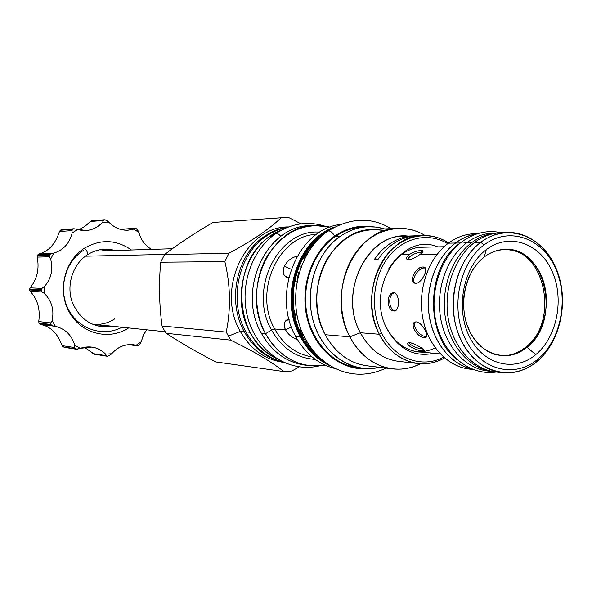 <?xml version="1.0" encoding="UTF-8"?>
<svg xmlns="http://www.w3.org/2000/svg" width="592" height="592" viewBox="0 0 592 592"><rect width="100%" height="100%" fill="white"/><g stroke="black" fill="none" stroke-linecap="round" stroke-linejoin="round"><path stroke-width="0.89" d="M484.049 244.933C459.126 263.299 450.083 308.388 465.453 339.231C480.46 370.363 514.707 378.828 537.891 359.115C561.297 339.838 569.193 297.88 555.348 267.91C541.85 237.688 508.75 226.092 484.049 244.933C459.126 263.299 450.083 308.388 465.453 339.231C480.46 370.363 514.707 378.828 537.891 359.115L537.018 361.46L537.891 359.115C561.297 339.838 569.193 297.88 555.348 267.91C541.85 237.688 508.75 226.092 484.049 244.933L480.771 242.298C454.708 261.442 445.228 308.565 461.323 340.777C477.034 373.286 512.835 382.047 537.018 361.46C561.438 341.325 569.659 297.606 555.222 266.348C541.162 234.832 506.611 222.659 480.771 242.298L484.049 244.933M535.767 354.615C557.338 336.929 564.627 298.257 551.855 270.685C539.393 242.868 508.928 232.33 486.284 249.676C463.44 266.592 455.174 307.907 469.241 336.226C482.968 364.805 514.411 372.708 535.767 354.615L526.969 347.275L525.681 347.171C560.232 321.619 544.729 247.367 504.51 249.387C544.729 247.367 560.232 321.619 525.681 347.171C518.037 353.335 509.697 356.155 500.654 355.622C509.697 356.155 518.037 353.335 525.681 347.171L526.969 347.275C508.469 362.8 481.4 355.836 469.634 331.283C457.579 306.959 464.646 271.58 484.271 256.972L478.158 262.626L472.904 269.597L468.686 277.655L465.652 286.543L463.906 295.97L463.514 305.613L464.483 315.159L466.785 324.283L470.337 332.682L475.006 340.082L480.645 346.246L487.046 350.989L494.002 354.164L501.291 355.688C510.563 356.406 519.125 353.602 526.969 347.275L535.767 354.615C557.338 336.929 564.627 298.257 551.855 270.685C539.393 242.868 508.928 232.33 486.284 249.676C463.44 266.592 455.174 307.907 469.241 336.226C482.968 364.805 514.411 372.708 535.767 354.615M477.988 233.559L474.392 233.692C465.186 234.077 456.528 237.244 448.41 243.194L455.433 242.994C436.304 257.18 425.219 286.794 429.03 314.522C432.796 342.272 450.86 364.635 472.253 369.164C450.86 364.635 432.796 342.272 429.03 314.522C425.219 286.794 436.304 257.18 455.433 242.994C462.226 237.977 469.471 234.92 477.167 233.818C469.471 234.92 462.226 237.977 455.433 242.994L448.41 243.194C428.689 257.742 417.678 288.696 422.555 316.912C427.365 345.151 447.226 366.729 469.478 369.082L473.052 369.482M401.25 254.693L409.264 254.575C413.475 251.992 417.449 250.645 421.186 250.52C423.983 250.512 423.591 251.807 420.009 254.405L437.266 254.131L420.009 254.405C415.947 257.461 412.15 259.252 408.621 259.792C405.668 259.311 405.89 257.572 409.264 254.575C413.475 251.992 417.449 250.645 421.186 250.52L422 252.185C415.088 252.791 410.219 255.256 407.377 259.577C410.219 255.256 415.088 252.791 422 252.185L422.555 252.192L422 252.185L421.186 250.52L422.755 250.742C423.546 251.282 422.629 252.503 420.009 254.405C415.947 257.461 412.15 259.252 408.621 259.792L407.015 259.363C405.957 258.23 406.711 256.632 409.264 254.575L401.25 254.693M419.654 247.308L444.126 246.723M415.873 351.537L440.233 353.898M416.354 321.9C408.495 321.574 416.598 337.788 424.116 337.529C430.932 338.972 422.74 322.433 416.354 321.9L414.97 322.129C409.146 324.349 417.715 337.721 424.116 337.529L425.485 337.373C429.792 336.434 421.963 322.174 416.354 321.9M423.088 267.036C415.532 266.252 407.918 283.168 415.784 283.339C422.17 283.457 429.873 266.193 423.088 267.036L424.508 267.998C418.847 267.436 410.626 279.024 414.903 283.198C410.626 279.024 418.847 267.436 424.508 267.998L425.293 268.08L423.088 267.036C416.457 266.341 408.339 280.815 414.637 283.102L415.784 283.339C421.526 283.598 429.03 268.405 424.242 267.229L423.088 267.036M409.864 342.672C402.434 342.635 415.769 351.123 422.658 350.849C429.637 352.469 416.146 343.819 409.864 342.672L408.199 342.953C405.054 345.069 417.242 350.878 422.658 350.849L424.279 350.812C426.617 350.76 414.911 343.308 409.864 342.672M393.702 292.833C386.258 292.248 386.554 311.096 393.983 310.992C400.133 311.829 399.837 292.603 393.702 292.833L393.562 292.825C386.176 292.537 386.657 311.103 393.983 310.992L394.176 311C400.162 311.414 399.748 292.589 393.702 292.833M455.477 243.083C436.459 257.187 425.396 286.55 429.059 314.145C432.685 341.747 450.475 364.147 471.706 368.942C450.475 364.147 432.685 341.747 429.059 314.145C425.396 286.55 436.459 257.187 455.477 243.083C462.086 238.199 469.123 235.172 476.604 234.003C469.123 235.172 462.086 238.199 455.477 243.083L460.302 242.949C426.04 266.185 424.279 335.331 457.29 359.84C424.279 335.331 426.04 266.185 460.302 242.949L455.477 243.083M504.118 232.708C493.654 232.382 483.797 235.638 474.532 242.468C453.99 257.779 442.801 290.85 448.573 320.368C454.256 349.924 475.835 371.524 499.049 372.227M477.552 233.692C467.243 233.374 457.527 236.541 448.41 243.194C428.201 258.082 417.219 290.213 422.917 318.896C428.527 347.615 449.765 368.616 472.623 369.312M486.284 249.676L484.271 256.972C503.733 241.995 530.077 250.912 540.896 274.895C551.996 298.671 545.654 332.097 526.969 347.275C561.83 321.493 545.713 246.538 505.154 249.365L505.154 249.365C497.739 249.55 490.775 252.088 484.271 256.972L486.284 249.676M422.658 350.849L423.354 349.287L422.658 350.849M408.761 342.716C411.899 346.142 416.672 348.266 423.08 349.095C416.672 348.266 411.899 346.142 408.761 342.716M394.294 292.907C387.708 294.254 388.574 310.038 395.064 310.852C388.574 310.038 387.708 294.254 394.294 292.907M426.499 336.397L425.507 336.448C420.157 336.53 411.706 326.185 415.184 322.041C411.706 326.185 420.157 336.53 425.507 336.448L424.116 337.529L425.507 336.448L426.499 336.397M443.608 357.168C422.007 368.838 394.302 358.759 381.803 333.326C370 310.23 372.649 277.87 387.952 257.653C403.204 237.348 428.541 231.879 447.73 243.704C428.541 231.879 403.204 237.348 387.952 257.653C372.649 277.87 370 310.23 381.803 333.326L379.361 334.273C357.383 294.69 384.548 234.698 422.792 235.52C432.027 235.253 440.663 237.747 448.677 242.994C429.037 229.881 402.456 234.78 386.28 255.618C370.03 276.353 367.025 310.201 379.361 334.273L360.387 332.748L379.361 334.273C388.678 351.522 401.605 361.275 418.137 363.525C427.335 364.457 436.126 362.6 444.503 357.945C422.096 371.154 392.533 361.09 379.361 334.273L381.803 333.326C394.302 358.759 422.007 368.838 443.608 357.168M433.862 353.276C414.289 357.383 398.734 349.361 387.198 329.219C364.813 289.148 401.42 231.383 437.725 246.879C401.42 231.383 364.813 289.148 387.198 329.219L386.561 327.887C394.287 342.257 405.054 350.301 418.862 352.018L422.466 352.173C407.148 351.766 395.175 343.671 386.561 327.887L387.198 329.219C398.734 349.361 414.289 357.383 433.862 353.276M330.062 229.674C295.941 245.058 280.571 300.255 300.995 336.537C307.107 347.941 315.188 356.636 325.237 362.622C315.188 356.636 307.107 347.941 300.995 336.537L300.329 336.804C307.559 350.168 317.297 359.766 329.552 365.582C317.297 359.766 307.559 350.168 300.329 336.804L295.63 336.367L300.329 336.804C278.499 298.279 297.347 239.427 334.584 227.039C297.347 239.427 278.499 298.279 300.329 336.804L300.995 336.537C280.571 300.255 295.941 245.058 330.062 229.674M301.395 336.241C282.206 301.95 294.764 250.105 325.985 232.515C294.764 250.105 282.206 301.95 301.395 336.241C306.552 345.906 313.212 353.661 321.375 359.492C313.212 353.661 306.552 345.906 301.395 336.241L302.179 335.856C285.137 305.021 293.203 259.207 319.029 238.554C293.203 259.207 285.137 305.021 302.179 335.856L301.395 336.241M314.877 352.973L307.951 345.047L302.179 335.856L307.951 345.047L314.877 352.973M366.951 365.789C349.176 363.229 335.264 352.869 325.208 334.709L349.857 336.841L360.387 332.748C369.578 349.628 382.336 359.166 398.653 361.372C382.314 359.152 369.571 349.613 360.387 332.748L349.857 336.841C360.106 355.563 374.292 366.233 392.407 368.846L366.944 365.789C349.169 363.229 335.264 352.869 325.208 334.709L349.857 336.841C364.198 365.553 395.841 376.83 420.438 363.71C411.47 368.224 402.123 369.933 392.407 368.846M384.711 230.702C361.335 226.618 342.117 236.082 327.073 259.089C314.152 281.215 313.397 312.117 325.208 334.709C301.306 292.744 330.447 229.104 371.894 229.548L397.513 228.342C355.259 227.846 325.467 293.543 349.857 336.841C336.286 310.733 339.29 274.074 356.806 251.23C374.255 228.275 403.204 222.17 425.093 235.498C416.472 230.347 407.281 227.964 397.513 228.342M412.979 237.037C372.205 226.033 336.049 289.651 360.387 332.748C338.72 294.069 365.456 235.468 403.174 236.252L422.792 235.52M408.865 236.844L405.12 236.985C392.947 239.997 382.758 247.389 374.558 259.178C382.758 247.389 392.947 239.997 405.12 236.985L404.78 238.021L405.12 236.985L408.865 236.844C396.662 239.871 386.443 247.301 378.221 259.141L374.558 259.178L378.221 259.141C386.443 247.301 396.662 239.871 408.865 236.844M277.241 358.9C265.852 353.372 256.795 344.492 250.046 332.275C229.378 296.533 246.746 242.069 281.925 229.903C246.746 242.069 229.378 296.533 250.046 332.275C256.795 344.492 265.852 353.372 277.241 358.9M270.677 235.964C229.348 261.324 233.381 340.074 276.627 358.515C233.381 340.074 229.348 261.324 270.677 235.964L281.281 230.244L270.677 235.964L272.697 235.868L270.677 235.964M306.9 365.316C287.542 363.162 272.372 352.499 261.398 333.318L265.505 333.703L271.55 330.062C247.737 289.37 278.876 228.201 319.872 232.175C278.876 228.201 247.737 289.37 271.55 330.062C282.088 348.429 296.659 358.204 315.255 359.396C296.659 358.204 282.088 348.429 271.55 330.062L265.505 333.703C276.005 352.181 290.517 362.829 309.031 365.634L304.754 365.086C286.306 362.282 271.854 351.7 261.398 333.318L265.505 333.703C280.231 358.227 300.1 368.712 325.112 365.153L309.031 365.634M311.969 225.663C267.776 223.702 235.764 289.673 261.398 333.318C236.334 290.568 266.444 225.737 309.816 225.737L314.123 225.493C270.588 225.485 240.345 290.702 265.505 333.703C252.814 310.09 253.82 277.692 267.969 254.863C284.471 231.169 305.191 221.926 330.129 227.143L314.123 225.493M274.666 328.982L285.573 329.907C282.88 323.72 284.079 320.339 289.17 319.776L286.905 319.858C283.709 321.952 283.265 325.304 285.573 329.907L291.449 326.976L285.573 329.907C288.104 334.384 292.093 337.669 297.532 339.749C292.093 337.669 288.104 334.384 285.573 329.907L274.666 328.982C252.954 291.641 278.728 235.031 316.557 234.38C278.728 235.031 252.954 291.641 274.666 328.982L271.55 330.062L274.666 328.982C283.672 344.958 296.148 354.282 312.11 356.946C296.148 354.282 283.672 344.958 274.666 328.982M334.695 368.461C318.111 364.169 305.087 353.468 295.63 336.367C305.087 353.468 318.111 364.169 334.695 368.461M299.944 331.12L299.619 330.484M302.179 259.873L309.712 249.868M288.778 277.278C283.383 276.597 281.933 272.897 284.426 266.185C287.224 260.924 291.479 257.572 297.177 256.136C291.479 257.572 287.224 260.924 284.426 266.185L291.16 269.279L284.426 266.185C282.229 271.188 282.902 274.858 286.447 277.182L288.778 277.278M339.926 224.538C297.695 229.311 271.291 293.995 295.63 336.367C271.291 293.995 297.695 229.311 339.926 224.538M308.602 249.624L313.834 244.289L308.602 249.624M283.649 362.356C265.194 359.862 250.742 349.539 240.293 331.379L244.318 331.749C226.61 300.714 236.748 254.205 264.787 236.149C272.083 231.213 279.875 228.194 288.149 227.084C279.875 228.194 272.083 231.213 264.787 236.149L265.423 236.748L264.787 236.149C236.748 254.205 226.61 300.714 244.318 331.749C253.716 348.318 266.696 358.456 283.242 362.163C266.696 358.456 253.716 348.318 244.318 331.749L240.293 331.379L228.312 336.204L240.293 331.379C215.518 289.525 245.717 226.188 288.563 226.928M230.614 340.134L226.233 332.105C230.961 308.861 230.51 285.366 224.871 261.597L160.713 262.212L164.487 254.634C178.488 243.815 194.657 233.085 213.009 222.459L213.512 222.422L213.009 222.459C194.657 233.085 178.488 243.815 164.487 254.634L228.941 253.228L224.871 261.597L160.713 262.212L164.487 254.634L228.941 253.228C252.051 240.9 269.427 229.082 281.067 217.775L213.009 222.459L281.067 217.775L289.125 217.745L301.01 223.835L289.125 217.745L281.067 217.775C269.427 229.082 252.051 240.9 228.941 253.228L224.871 261.597C230.51 285.366 230.961 308.861 226.233 332.105L162.045 326C159.189 304.665 158.745 283.398 160.713 262.212C158.745 283.398 159.189 304.665 162.045 326L163.984 329.714L162.045 326L226.233 332.105L230.614 340.134L166.123 333.281L163.984 329.714L166.123 333.281C180.516 342.716 197.055 352.262 215.74 361.919C197.055 352.262 180.516 342.716 166.123 333.281L230.614 340.134C254.123 351.522 271.861 361.993 283.834 371.554L215.74 361.919L283.834 371.554C271.861 361.993 254.123 351.522 230.614 340.134M291.849 370.992L283.834 371.554L291.849 370.992L299.219 366.914L291.849 370.992M245.88 331.89L250.046 332.275L245.88 331.89C228.142 300.788 238.302 254.175 266.378 236.082C272.979 231.605 280.009 228.697 287.468 227.35C280.009 228.697 272.979 231.605 266.378 236.082C238.302 254.175 228.142 300.788 245.88 331.89C254.767 347.652 266.999 357.635 282.584 361.853C266.999 357.635 254.767 347.652 245.88 331.89M419.21 351.863L417.242 351.818L419.21 351.863M388.493 269.123L394.39 260.998L401.472 254.53C408.08 249.765 415.147 247.271 422.681 247.049L426.284 247.145C417.493 246.516 409.22 248.973 401.472 254.53L394.39 260.998L388.493 269.123M421.045 247.123L423.014 247.227L421.045 247.123M293.802 309.172L295.563 315.536L293.802 309.172M298.398 272.594L297.391 279.269M300.196 330.972L301.343 330.403L300.196 330.972M299.189 266.348L300.914 267.14L299.189 266.348M139.135 345.225L137.47 345.817L136.108 345.262L141.214 341.732L143.271 335.412L146.698 329.825L143.678 334.561L141.214 341.732L139.135 345.225L137.684 345.883L128.582 344.633L137.47 345.817L136.108 345.262L141.214 341.732L139.135 345.225M40.493 324.49C50.401 326.281 57.594 333.326 62.079 345.632L74.599 347.541L75.214 348.74L63.048 346.86L62.079 345.632L74.599 347.541L74.733 345.299L80.246 348.333L91.997 347.09C97.266 347.911 101.802 350.257 105.583 354.12L111.703 353.764C118.592 346.061 126.725 343.234 136.108 345.262L133.429 344.744C124.979 343.885 117.734 346.89 111.703 353.764L109.631 355.526L107.47 356.266L93.307 353.639L84.404 347.208L94.402 354.223L93.307 353.639L106.419 355.718L105.583 354.12L111.703 353.764L109.631 355.526L107.47 356.266L106.419 355.718L105.583 354.12C98.361 347.171 89.91 345.247 80.246 348.333L76.338 349.236L64.106 347.341L62.079 345.632C57.594 333.311 50.379 326.259 40.448 324.483L38.998 323.106L38.732 321.574C40.441 309.35 37.592 299.271 30.17 291.331L29.615 289.969L30.088 287.867C37.111 279.202 39.486 268.946 37.2 257.091L37.392 255.552L38.776 254.064C48.625 251.408 55.507 243.889 59.437 231.516L60.902 229.888L62.204 229.777M64.106 347.341L75.791 349.058L74.599 347.541L74.733 345.299C71.743 335.176 65.305 328.849 55.426 326.325L52.577 325.889M76.338 349.236L63.048 346.86L77.485 349.125L80.246 348.333L74.733 345.299C71.743 335.176 65.305 328.849 55.426 326.325L52.089 320.635L50.786 322.899L50.705 324.431L50.786 322.899L38.732 321.574L50.786 322.899L52.089 320.635L55.426 326.325L40.448 324.483L52.54 325.881L50.705 324.431L38.998 323.106L38.732 321.574C40.441 309.35 37.592 299.271 30.17 291.331L42.062 291.908L44.452 293.491L42.062 291.908L41.129 289.791L29.6 289.273L30.088 287.867C37.111 279.202 39.486 268.946 37.2 257.091L49.24 256.817L50.646 259.096L49.24 256.817L49.41 254.634L37.71 254.945L38.776 254.064C48.625 251.408 55.507 243.889 59.437 231.516L71.921 230.621L72.157 232.952C69.634 243.297 63.485 250.046 53.717 253.191L50.646 259.096C53.391 269.53 51.275 278.736 44.289 286.728L44.452 293.491C51.793 301.032 54.338 310.082 52.089 320.635C54.338 310.082 51.793 301.032 44.452 293.491L44.289 286.728C51.275 278.736 53.391 269.53 50.646 259.096L53.717 253.191C63.485 250.046 69.634 243.297 72.157 232.952L71.921 230.621L73.045 228.986L60.902 229.888L73.837 228.741L60.347 230.244L74.74 228.838L77.545 229.555L72.157 232.952L77.545 229.555C87.357 232.049 95.734 229.585 102.653 222.155L103.422 220.409L90.339 221.534L91.397 220.905M104.325 219.758L91.605 220.868L84.538 226.618L78.61 229.851L84.538 226.618L90.339 221.534L103.422 220.409L105.095 219.75L108.802 222.126L102.653 222.155C98.205 227.165 92.7 229.955 86.136 230.525L73.837 228.741M135.309 228.29L136.648 228.86L138.876 232.353L133.614 229.126L128.101 230.192C120.687 230.525 114.256 227.831 108.802 222.126L102.653 222.155L103.422 220.409L104.444 219.75L106.641 220.394L108.802 222.126C116.047 229.43 124.313 231.761 133.614 229.126L134.961 228.401L121.301 229.326L135.309 228.29L121.871 229.2M138.876 232.353C140.933 240.034 145.181 245.702 151.619 249.373C145.181 245.702 140.933 240.034 138.876 232.353L133.614 229.126L134.961 228.401L136.093 228.519L137.714 230.096L138.876 232.353M84.464 248.152C64.336 260.739 57.143 291.153 69.442 312.45C81.444 333.94 109.239 340.785 128.619 327.946C109.239 340.785 81.444 333.94 69.442 312.45C57.143 291.153 64.336 260.739 84.464 248.152C100.662 238.902 116.328 239.516 131.454 249.994C116.328 239.516 100.662 238.902 84.464 248.152C87.105 250.971 88.119 253.147 87.52 254.693C88.119 253.147 87.105 250.971 84.464 248.152M172.368 248.729L95.926 251.097M106.567 250.771L100.677 249.617L106.567 250.771M113.805 250.542L105.25 249.202L113.805 250.542M111.059 326.118L102.431 326.836L111.059 326.118M114.885 318.762C107.862 323.395 100.24 325.178 92.012 324.113L165.168 331.749M103.859 325.371L97.902 326.096L103.859 325.371M121.952 327.258C103.334 337.359 78.536 329.411 68.354 309.305C57.927 289.333 64.965 261.99 83.339 250.46M120.842 229.496L121.301 229.326M50.853 253.724L38.776 254.064L53.717 253.191L50.853 253.724L49.41 254.634L37.71 254.945L37.392 255.552L49.084 255.256L50.853 253.724M41.98 288.363L30.088 287.867L41.98 288.363L44.289 286.728L41.98 288.363L41.129 289.791L29.6 289.273L29.615 289.969L41.151 290.502L41.98 288.363M39.346 323.691L51.06 325.03L50.705 324.431L38.998 323.106L39.346 323.691L51.06 325.03L52.54 325.881L40.448 324.483L39.346 323.691M30.17 291.331L29.615 289.969L41.151 290.502L42.062 291.908L30.17 291.331M37.2 257.091L37.392 255.552L49.084 255.256L49.24 256.817L37.2 257.091M59.437 231.516L60.347 230.244L72.476 229.341L71.921 230.621L59.437 231.516M334.687 236.075C346.705 227.861 359.425 224.76 372.834 226.773C359.425 224.76 346.705 227.861 334.687 236.075C311.385 252.281 299.389 288.237 307.396 319.192C315.262 350.22 341.466 371.036 367.684 368.616C341.466 371.036 315.262 350.22 307.396 319.192C299.389 288.237 311.385 252.281 334.687 236.075L335.013 236.778L334.687 236.075C332.467 232.338 330.247 230.658 328.035 231.028L327.613 231.324L328.035 231.028C299.286 250.682 287.231 296.718 301.883 331.742C316.927 366.522 351.803 384.445 386.014 368.076M359.914 367.884C335.25 366.204 312.746 343.989 307.026 314.352C301.217 284.752 313.22 252 335.035 236.763L339.852 236.571C318.333 251.644 306.249 283.731 311.451 313.161C316.572 342.613 338.091 365.345 362.363 368.254L371.051 368.55L379.664 367.314C352.891 373.789 323.75 355.067 313.93 323.424C303.911 291.878 315.58 253.443 339.852 236.571C348.481 230.562 357.701 227.291 367.499 226.758L376.186 227.084L384.689 228.941C369.142 224.353 354.194 226.891 339.852 236.571L335.035 236.763C344.411 230.273 354.408 226.995 365.035 226.943M367.469 226.758L362.57 227.002C352.81 227.535 343.634 230.791 335.035 236.763C313.597 251.741 301.572 283.635 306.752 312.879C311.858 342.146 333.289 364.753 357.464 367.647L362.363 368.254M280.778 236.408C278.891 234.092 277.285 233.115 275.946 233.5L275.62 233.722L275.946 233.5C250.394 250.712 238.339 289.458 248.84 321.345C259.548 353.254 288.963 372.849 319.169 365.923M501.298 232.693C487.549 229.792 474.495 232.76 462.137 241.61L466.252 243.142L462.13 241.603L461.545 242.054L462.13 241.603C439.634 258.119 428.549 294.365 436.718 325.052C444.784 355.807 470.477 375.972 496.237 372.035M490.487 371.221C467.532 370.178 446.368 348.666 440.877 319.495C435.305 290.361 446.42 257.868 466.733 242.772L471.683 242.639C451.703 257.535 440.522 289.259 445.45 318.163C450.312 347.097 470.433 369.179 492.966 371.569C470.433 369.179 450.312 347.097 445.45 318.163C440.522 289.259 451.703 257.535 471.683 242.639C479.912 236.548 488.681 233.315 497.998 232.915C488.681 233.315 479.912 236.548 471.683 242.639L466.733 242.772C474.947 236.711 483.708 233.485 493.01 233.1M497.998 232.915L492.988 233.107C483.694 233.492 474.939 236.719 466.733 242.772C446.812 257.594 435.668 289.148 440.596 317.904C445.443 346.683 465.512 368.646 487.978 371.021L492.966 371.569M507.285 232.471C497.894 232.863 489.059 236.141 480.771 242.298L474.532 242.468L480.771 242.298C460.643 257.357 449.372 289.458 454.338 318.696C459.229 347.97 479.505 370.296 502.186 372.694C514.803 373.87 526.414 370.126 537.018 361.46C557.316 344.588 567.047 311.133 560.483 282.058C553.994 252.962 531.712 231.576 507.285 232.471L500.943 232.708C491.589 233.1 482.791 236.356 474.532 242.468C454.486 257.431 443.26 289.31 448.211 318.355C453.087 347.423 473.282 369.608 495.889 371.998L502.186 372.694M283.672 362.363L282.776 362.245C264.698 359.507 250.534 349.221 240.293 331.379C215.747 289.888 245.184 227.002 287.69 226.973L288.585 226.921M305.96 256.04L305.013 256.055L305.96 256.04M85.374 256.188L164.746 254.434L85.374 256.188M424.479 350.368L424.279 350.812M423.058 251.356L422.755 250.742M426.329 336.715L425.485 337.373M425.078 267.799L424.242 267.229M435.246 347.889C428.823 351.026 422.163 352.218 415.258 351.47M419.04 247.323L419.846 247.301M398.631 361.372L418.137 363.525M302.882 335.657L300.462 331.468M294.957 315.839L296.91 314.863M303.504 258.304L304.532 258.778M294.772 281.008L296.858 281.97M334.628 227.017L322.381 233.433M128.42 344.648L137.684 345.876M94.394 354.223L107.159 356.251M328.035 231.028C350.286 217.516 371.302 216.716 391.075 228.645M115.129 250.505C105.494 247.878 96.289 249.276 87.52 254.693C72.883 263.995 66.015 285.011 72.239 302.253C80.505 320.672 93.884 328.678 112.384 326.259M275.946 233.5C291.375 223.45 307.477 220.934 324.253 225.944M281.333 217.752L213.261 222.437"/></g></svg>

